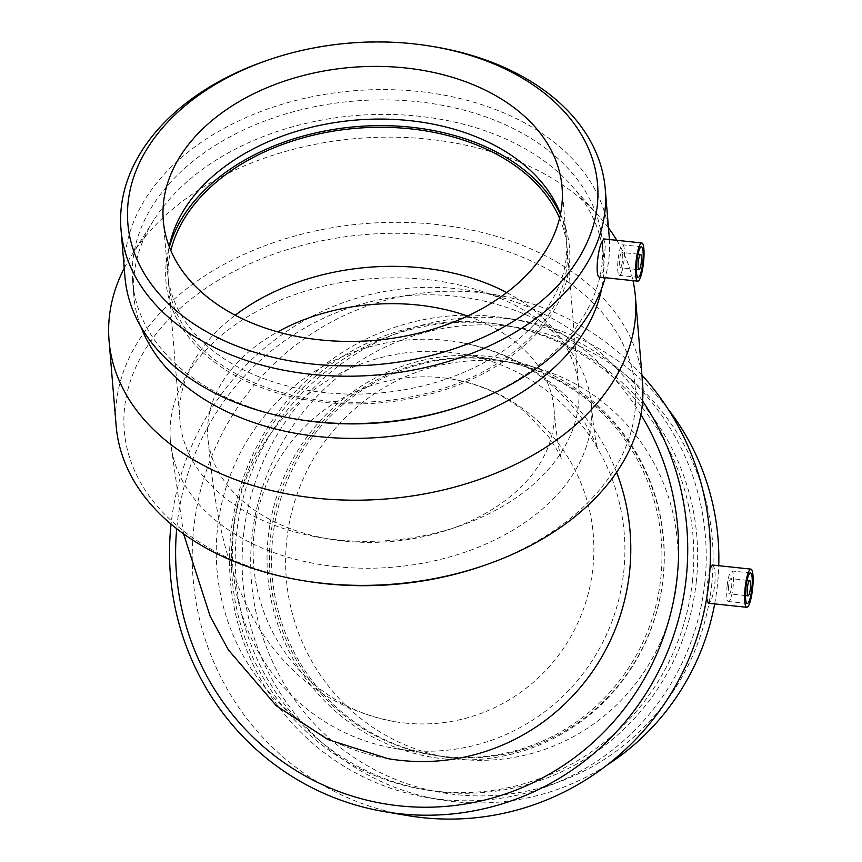 <?xml version="1.0" encoding="UTF-8"?>
<svg xmlns="http://www.w3.org/2000/svg" width="862" height="862" viewBox="0 0 862 862"><rect width="100%" height="100%" fill="white"/><g stroke="black" fill="none" stroke-linecap="round" stroke-linejoin="round"><path stroke-width="0.65" stroke-dasharray="4.31 3.23" d="M467.603 316.063A173.661 118.902 175.2 0 1 553.975 408.631A173.661 118.902 175.2 0 1 550.258 441.021A173.661 118.902 175.2 0 1 449.479 529.43A173.661 118.902 175.2 0 1 343.895 541.045A173.661 118.902 175.2 0 1 330.9 539.3A173.661 118.902 175.2 0 1 207.861 437.443A173.661 118.902 175.2 0 1 277.747 331.87M404.763 723.024A173.661 170.277 -80.3 0 0 592.851 568.37A173.661 170.277 -80.3 0 0 452.765 379.215A173.661 170.277 -80.3 0 0 255.669 521.704A173.661 170.277 -80.3 0 0 394.257 721.569A173.661 170.277 -80.3 0 0 404.763 723.024M335.878 566.603A211.276 144.665 -4.8 0 0 591.461 405.517A211.276 144.665 -4.8 0 0 425.957 279.471A211.276 144.665 -4.8 0 0 170.374 440.568A211.276 144.665 -4.8 0 0 335.878 566.603M387.922 758.646A211.276 207.16 99.7 0 1 219.314 515.498A211.276 207.16 99.7 0 1 459.101 342.139A211.276 207.16 99.7 0 1 616.599 472.322M305.945 581.107A256.359 175.525 175.2 0 1 132.112 376.209A256.359 175.525 175.2 0 1 434.448 235.272A256.359 175.525 175.2 0 1 629.777 436.021A256.359 175.525 175.2 0 1 480.996 566.528M116.144 425.774A264.095 180.826 175.2 0 1 364.324 223.657A264.095 180.826 175.2 0 1 642.502 381.952M621.513 265.658A7.683 1.508 96.1 0 0 622.741 257.35A7.683 1.508 96.1 0 0 621.868 252.437A7.683 1.508 96.1 0 0 619.552 259.925A7.683 1.508 96.1 0 0 620.241 267.716A7.683 1.508 96.1 0 0 621.513 265.658M621.987 271.239A15.365 3.006 -83.9 0 1 619.433 275.355A15.365 3.006 -83.9 0 1 618.065 259.764A15.365 3.006 -83.9 0 1 622.676 244.797A15.365 3.006 -83.9 0 1 624.433 254.613A15.365 3.006 -83.9 0 1 621.987 271.239M603.68 238.925L605.361 244.927L603.174 272.004L599.618 277.122M267.198 60.362A242.965 166.355 175.2 0 1 433.101 46.548M124.936 276.756A242.965 166.355 175.2 0 1 353.258 90.822A242.965 166.355 175.2 0 1 609.186 236.447M609.402 239.528A242.965 166.355 175.2 0 1 605.178 277.704M299.62 419.675A235.671 161.366 175.2 0 1 132.64 281.454A235.671 161.366 175.2 0 1 354.11 101.08A235.671 161.366 175.2 0 1 602.366 242.341A235.671 161.366 175.2 0 1 597.323 286.292A235.671 161.366 175.2 0 1 460.545 406.282M140.883 326.72A235.671 161.366 175.2 0 1 133.847 295.946A235.671 161.366 175.2 0 1 153.867 220.025A235.671 161.366 175.2 0 1 355.327 115.583A235.671 161.366 175.2 0 1 571.28 185.265A235.671 161.366 175.2 0 1 603.572 256.844A235.671 161.366 175.2 0 1 601.719 288.35M124.225 268.211A264.095 180.826 175.2 0 1 131.477 255.508A264.095 180.826 175.2 0 1 357.224 138.47A264.095 180.826 175.2 0 1 599.219 216.567A264.095 180.826 175.2 0 1 608.475 227.891M616.804 240.315A264.095 180.826 175.2 0 1 632.999 280.656M506.77 292.584A200.07 136.993 175.2 0 1 578.704 387.264A200.07 136.993 175.2 0 1 574.415 424.567A200.07 136.993 175.2 0 1 458.304 526.423A200.07 136.993 175.2 0 1 321.688 537.802A200.07 136.993 175.2 0 1 179.942 420.462A200.07 136.993 175.2 0 1 235.229 315.19M559.567 218.172A200.07 136.993 175.2 0 1 567.121 248.202A200.07 136.993 175.2 0 1 562.843 285.516A200.07 136.993 175.2 0 1 351.955 402.306A200.07 136.993 175.2 0 1 168.37 281.4A200.07 136.993 175.2 0 1 170.848 250.54M560.419 214.39A202.473 138.631 175.2 0 1 563.155 220.747A202.473 138.631 175.2 0 1 565.181 285.764A202.473 138.631 175.2 0 1 331.633 403.039A202.473 138.631 175.2 0 1 167.745 253.676A202.473 138.631 175.2 0 1 169.394 246.941M560.505 213.97A200.07 136.993 175.2 0 1 566.442 240.002A200.07 136.993 175.2 0 1 562.153 277.316A200.07 136.993 175.2 0 1 351.276 394.106A200.07 136.993 175.2 0 1 167.681 273.2A200.07 136.993 175.2 0 1 169.243 246.543M640.919 414.644A256.359 251.37 -80.3 0 0 369.669 301.959A256.359 251.37 -80.3 0 0 176.721 528.686M642.621 401.035A264.095 258.956 -80.3 0 0 473.109 290.947A264.095 258.956 -80.3 0 0 171.075 524.107M728.649 585.966A7.683 1.508 96.1 0 0 729.327 593.864A7.683 1.508 96.1 0 0 731.633 586.386A7.683 1.508 96.1 0 0 730.944 578.585A7.683 1.508 96.1 0 0 728.649 585.966M727.162 585.718A15.365 3.006 -83.9 0 1 731.752 570.946A15.365 3.006 -83.9 0 1 733.131 586.548A15.365 3.006 -83.9 0 1 728.509 601.504A15.365 3.006 -83.9 0 1 727.162 585.718M706.668 598.185L707.379 583.563L709.986 568.704M712.378 565.03C714.792 566.463 715.6 573.068 714.813 584.835C713.111 596.256 710.945 602.387 708.327 603.228M711.71 584.77A235.671 231.091 -80.3 0 0 389.031 345.285A235.671 231.091 -80.3 0 0 344.94 751.061A235.671 231.091 -80.3 0 0 711.71 584.77M676.993 581.085A200.07 196.18 -80.3 0 0 515.595 363.161A200.07 196.18 -80.3 0 0 288.522 527.318A200.07 196.18 -80.3 0 0 448.186 757.579A200.07 196.18 -80.3 0 0 676.993 581.085M714.663 603.896A242.965 238.235 -80.3 0 0 717.41 585.287A242.965 238.235 -80.3 0 0 718.746 565.698M667.91 408.847A242.965 238.235 -80.3 0 0 521.413 320.642A242.965 238.235 -80.3 0 0 245.648 519.991A242.965 238.235 -80.3 0 0 439.555 799.624A242.965 238.235 -80.3 0 0 607.031 765.068M704.782 583.121A242.965 238.235 -80.3 0 0 508.785 318.477A242.965 238.235 -80.3 0 0 233.02 517.836A242.965 238.235 -80.3 0 0 426.927 797.458A242.965 238.235 -80.3 0 0 704.782 583.121M696.259 582.13A235.671 231.091 -80.3 0 0 506.145 325.427A235.671 231.091 -80.3 0 0 238.655 518.795A235.671 231.091 -80.3 0 0 426.744 790.034A235.671 231.091 -80.3 0 0 696.259 582.13M692.401 581.473A235.671 231.091 -80.3 0 0 502.287 324.769A235.671 231.091 -80.3 0 0 234.798 518.137A235.671 231.091 -80.3 0 0 422.876 789.376A235.671 231.091 -80.3 0 0 692.401 581.473M641.931 375.099A264.095 258.956 -80.3 0 0 495.812 294.826A264.095 258.956 -80.3 0 0 196.073 511.522A264.095 258.956 -80.3 0 0 406.832 815.463M623.722 571.98A200.07 196.18 -80.3 0 0 462.323 354.056A200.07 196.18 -80.3 0 0 235.251 518.213A200.07 196.18 -80.3 0 0 394.915 748.475A200.07 196.18 -80.3 0 0 623.722 571.98M660.766 578.316A200.07 196.18 -80.3 0 0 499.378 360.391A200.07 196.18 -80.3 0 0 272.295 524.549A200.07 196.18 -80.3 0 0 431.97 754.81A200.07 196.18 -80.3 0 0 660.766 578.316M663.104 578.564A202.473 198.529 -80.3 0 0 385.885 372.815A202.473 198.529 -80.3 0 0 348.022 721.419A202.473 198.529 -80.3 0 0 663.104 578.564M662.953 578.682A200.07 196.18 -80.3 0 0 501.565 360.758A200.07 196.18 -80.3 0 0 274.482 524.926A200.07 196.18 -80.3 0 0 434.146 755.177A200.07 196.18 -80.3 0 0 662.953 578.682M553.975 408.631C555.828 429.157 557.822 444.016 559.966 453.207L561.561 459.565C561.41 457.205 557.1 449.587 548.631 436.711L526.822 413.491C506.522 396.1 481.836 384.667 452.765 379.215M394.257 721.569C351.146 713.176 315.514 694.147 287.358 664.483C271.282 647.351 258.643 629.54 249.441 611.039C224.26 561.162 214.552 509.27 207.861 437.443M591.461 405.517C592.948 422.186 594.5 434.437 596.116 442.249L597.506 448.509C597.819 447.141 593.929 439.167 585.858 424.61C580.018 414.978 571.959 404.935 561.69 394.494C534.677 367.503 500.477 350.047 459.101 342.139M183.563 533.815L170.374 440.568M637.999 254.15L621.868 252.437M636.382 269.429L620.241 267.716M641.403 246.791L622.676 244.797M638.16 277.348L619.433 275.355M132.64 281.454L133.847 295.946M602.366 242.341L603.572 256.844M153.867 220.025L131.477 255.508M571.28 185.265L599.219 216.567M449.479 529.43L458.304 526.423M330.9 539.3L321.688 537.802M168.37 281.4L179.942 420.462M567.121 248.202L578.704 387.264M169.426 245.605L167.745 253.676M560.16 213.076L563.155 220.747M163.295 220.51L167.681 273.2M562.056 187.313L566.442 240.002M747.085 580.298L730.944 578.585M745.458 595.577L729.327 593.864M750.49 572.939L731.752 570.946M747.235 603.497L728.509 601.504M521.413 320.642L508.785 318.477M439.555 799.624L426.927 797.458M506.145 325.427L502.287 324.769M426.744 790.034L422.876 789.376M495.812 294.826L473.109 290.947M499.378 360.391L462.323 354.056M431.97 754.81L394.915 748.475M515.595 363.161L501.565 360.758M448.186 757.579L434.146 755.177"/><path stroke-width="1.29" d="M277.747 331.87A173.661 118.902 175.2 0 1 417.941 305.029A173.661 118.902 175.2 0 1 467.603 316.063M616.599 472.322A211.276 207.16 99.7 0 1 400.701 760.413A211.276 207.16 99.7 0 1 387.922 758.646L327.916 739.553L276.303 705.752L228.462 650.013L210.231 616.438L183.563 533.815M632.999 280.656A264.095 180.826 175.2 0 1 635.413 296.765L642.502 381.952A264.095 180.826 175.2 0 1 636.846 431.205A264.095 180.826 175.2 0 1 483.582 565.644L480.996 566.528A256.359 175.525 175.2 0 1 305.945 581.107L303.252 580.665A264.095 180.826 175.2 0 1 116.144 425.774L109.054 340.587A264.095 180.826 175.2 0 1 124.225 268.211M483.582 565.644A264.095 180.826 175.2 0 1 303.252 580.665M640.25 267.651A7.683 1.508 96.1 0 0 641.479 259.333A7.683 1.508 96.1 0 0 640.595 254.43A7.683 1.508 96.1 0 0 638.289 261.908A7.683 1.508 96.1 0 0 638.968 269.709A7.683 1.508 96.1 0 0 640.25 267.651M640.714 273.232A15.365 3.006 -83.9 0 1 638.16 277.348A15.365 3.006 -83.9 0 1 636.792 261.746A15.365 3.006 -83.9 0 1 641.403 246.791A15.365 3.006 -83.9 0 1 643.171 256.607A15.365 3.006 -83.9 0 1 640.714 273.232M638.623 248.116A19.212 3.76 -83.9 0 1 641.813 242.965A19.212 3.76 -83.9 0 1 643.882 249.021A19.212 3.76 -83.9 0 1 642.449 269.849A19.212 3.76 -83.9 0 1 637.751 281.163A19.212 3.76 -83.9 0 1 635.553 268.901A19.212 3.76 -83.9 0 1 638.623 248.116M637.751 281.163L599.629 277.122C595.351 277.564 597.107 254.699 600.846 244.108L603.68 238.925L641.813 242.965M592.496 228.311A235.671 161.366 175.2 0 1 212.989 335.221A235.671 161.366 175.2 0 1 269.634 59.532A235.671 161.366 175.2 0 1 430.558 46.139A235.671 161.366 175.2 0 1 592.496 228.311M557.768 224.626A200.07 136.993 175.2 0 1 346.89 341.417A200.07 136.993 175.2 0 1 163.295 220.51A200.07 136.993 175.2 0 1 351.308 67.398A200.07 136.993 175.2 0 1 562.056 187.313A200.07 136.993 175.2 0 1 557.768 224.626M430.558 46.139L433.101 46.548A242.965 166.355 175.2 0 1 605.243 189.047A242.965 166.355 175.2 0 1 600.038 234.356A242.965 166.355 175.2 0 1 343.938 376.198A242.965 166.355 175.2 0 1 120.992 229.367A242.965 166.355 175.2 0 1 267.198 60.362L269.634 59.532M605.178 277.704A242.965 166.355 175.2 0 1 603.982 281.755A242.965 166.355 175.2 0 1 462.98 405.452A242.965 166.355 175.2 0 1 297.078 419.266A242.965 166.355 175.2 0 1 124.936 276.756L120.992 229.367M605.243 189.047L609.186 236.447A242.965 166.355 175.2 0 1 609.402 239.528M462.98 405.452L460.545 406.282A235.671 161.366 175.2 0 1 299.62 419.675L297.078 419.266M601.719 288.35A235.671 161.366 175.2 0 1 598.53 300.795A235.671 161.366 175.2 0 1 373.02 437.842A235.671 161.366 175.2 0 1 140.883 326.72M635.413 296.765A264.095 180.826 175.2 0 1 629.756 346.018A264.095 180.826 175.2 0 1 351.384 500.186A264.095 180.826 175.2 0 1 109.054 340.587M608.475 227.891A264.095 180.826 175.2 0 1 616.804 240.315M235.229 315.19A200.07 136.993 175.2 0 1 506.77 292.584M170.848 250.54A200.07 136.993 175.2 0 1 356.383 128.287A200.07 136.993 175.2 0 1 559.567 218.172M169.394 246.941A202.473 138.631 175.2 0 1 356.243 126.649A202.473 138.631 175.2 0 1 560.419 214.39M169.243 246.543A200.07 136.993 175.2 0 1 169.426 245.605A200.07 136.993 175.2 0 1 355.694 120.087A200.07 136.993 175.2 0 1 560.16 213.076A200.07 136.993 175.2 0 1 560.505 213.97M176.721 528.686A256.359 251.37 -80.3 0 0 399.44 805.851A256.359 251.37 -80.3 0 0 677.112 577.551A256.359 251.37 -80.3 0 0 640.919 414.644M171.075 524.107A264.095 258.956 -80.3 0 0 384.129 811.584A264.095 258.956 -80.3 0 0 686.152 578.607A264.095 258.956 -80.3 0 0 642.621 401.035M747.376 587.959A7.683 1.508 96.1 0 0 748.054 595.857A7.683 1.508 96.1 0 0 750.36 588.369A7.683 1.508 96.1 0 0 749.671 580.579A7.683 1.508 96.1 0 0 747.376 587.959M745.889 587.701A15.365 3.006 -83.9 0 1 750.49 572.939A15.365 3.006 -83.9 0 1 751.858 588.53A15.365 3.006 -83.9 0 1 747.235 603.497A15.365 3.006 -83.9 0 1 745.889 587.701M752.58 588.854A19.212 3.76 -83.9 0 1 746.837 607.311A19.212 3.76 -83.9 0 1 746.794 607.311A19.212 3.76 -83.9 0 1 745.134 587.701A19.212 3.76 -83.9 0 1 750.888 569.114A19.212 3.76 -83.9 0 1 752.58 588.854M746.837 607.311L708.273 603.217L706.668 598.185M709.986 568.704L712.378 565.03L750.888 569.114M718.746 565.698A242.965 238.235 -80.3 0 0 667.91 408.847M607.031 765.068A242.965 238.235 -80.3 0 0 714.663 603.896M384.129 811.584L406.832 815.463A264.095 258.956 -80.3 0 0 708.844 582.486A264.095 258.956 -80.3 0 0 641.931 375.099M640.595 254.43L637.999 254.15M638.968 269.709L636.382 269.429M749.671 580.579L747.085 580.298M748.054 595.857L745.458 595.577"/></g></svg>
